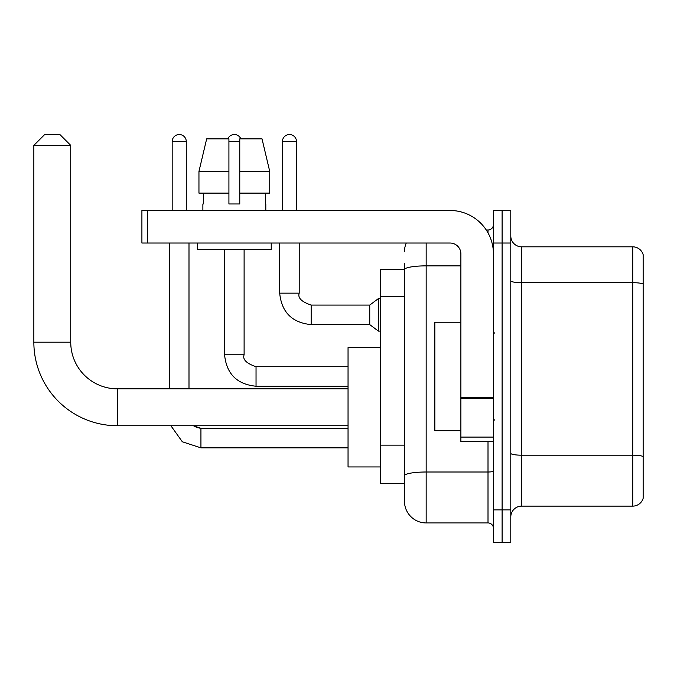 <?xml version="1.0" encoding="UTF-8"?>
<svg xmlns="http://www.w3.org/2000/svg" width="677" height="677" viewBox="0 0 677 677"><rect width="100%" height="100%" fill="white"/><g stroke="black" fill="none" stroke-linecap="round" stroke-linejoin="round"><path stroke-width="1.02" d="M426.163 243.026L426.163 522.94A21.698 21.698 0 0 1 404.465 501.242L404.465 263.641L404.465 269.607L380.592 269.607L380.592 483.336L404.465 483.336M493.431 509.916L493.431 542.472L502.106 542.472L502.106 509.916L502.106 542.472L510.788 542.472L510.788 509.916L502.106 509.916L502.106 243.026L502.106 509.916L493.431 509.916L493.431 243.026L502.106 243.026L502.106 210.479L502.106 243.026L510.788 243.026L510.788 509.916M510.788 243.026L510.788 210.479L493.431 210.479L493.431 243.026M426.163 522.94L488.007 522.94L488.007 441.565M486.272 230.002L488.007 230.002A5.424 5.424 0 0 0 493.431 224.578M404.465 501.242L404.465 479.544M460.885 265.866L426.163 265.866A21.698 3.766 180 0 0 404.465 269.632L404.465 263.641M493.431 528.365A5.424 5.424 0 0 0 488.007 522.94M404.465 251.709A21.698 21.698 0 0 1 406.276 243.026M510.788 516.974A10.849 10.849 0 0 1 521.637 506.125L632.733 506.125L632.733 246.826L521.637 246.826A10.849 10.849 0 0 1 510.788 235.977A10.849 10.849 0 0 0 521.637 246.826L521.637 506.125M643.15 254.637A10.849 10.849 0 0 0 632.733 246.826A10.849 10.849 0 0 1 643.15 254.637L643.15 498.314A10.849 10.849 0 0 1 632.733 506.125M510.788 280.803A10.849 1.887 0 0 0 521.637 282.681L632.733 282.681A10.849 1.887 180 0 1 643.15 284.044L643.15 255.5M269.734 193.123L269.734 171.416L262.024 138.87L269.734 171.416L269.734 193.123L239.768 193.123L239.768 138.87L262.024 138.87L269.734 171.416L239.768 171.416M228.919 171.416L198.953 171.416L206.663 138.87L198.953 171.416L206.663 138.87L228.919 138.87L228.919 203.972L239.768 203.972L239.768 193.123M348.046 425.731L117.392 425.731A83.542 83.542 0 0 1 33.85 342.19L33.85 145.377L44.699 134.528L59.889 134.528L70.738 145.377L33.85 145.377M117.392 425.731L117.392 388.843A46.654 46.654 0 0 1 70.738 342.19L70.738 145.377M380.592 347.614L348.046 347.614L348.046 466.952L380.592 466.952M172.178 210.479L172.178 141.586A7.049 7.049 0 0 1 179.227 134.528A7.049 7.049 0 0 1 186.285 141.586L186.285 210.479M188.993 388.843L188.993 243.026M169.47 388.843L169.47 243.026M227.836 138.87A7.049 7.049 0 0 1 240.86 138.87M282.411 210.479L282.411 141.586A7.049 7.049 0 0 1 289.46 134.528A7.049 7.049 0 0 1 296.509 141.586L296.509 210.479M311.158 324.613C292.075 322.726 281.581 312.241 279.694 293.149C281.581 312.241 292.075 322.726 311.158 324.613C292.075 322.726 281.581 312.241 279.694 293.149C281.581 312.241 292.075 322.726 311.158 324.613C292.075 322.726 281.581 312.241 279.694 293.149C281.581 312.241 292.075 322.726 311.158 324.613C292.075 322.726 281.581 312.241 279.694 293.149C281.581 312.241 292.075 322.726 311.158 324.613C292.075 322.726 281.581 312.241 279.694 293.149C281.581 312.241 292.075 322.726 311.158 324.613C292.075 322.726 281.581 312.241 279.694 293.149C281.581 312.241 292.075 322.726 311.158 324.613C292.075 322.726 281.581 312.241 279.694 293.149C281.581 312.241 292.075 322.726 311.158 324.613C292.075 322.726 281.581 312.241 279.694 293.149C281.581 312.241 292.075 322.726 311.158 324.613C292.075 322.726 281.581 312.241 279.694 293.149L299.226 293.149C297.55 297.829 301.527 301.815 311.158 305.082L369.744 305.082L369.744 324.613L311.158 324.613L311.158 305.107M369.744 305.082L378.426 298.574L378.426 331.121L380.592 331.121M493.431 441.565L460.885 441.565L460.885 397.695L493.431 397.695M493.431 253.875A43.396 43.396 0 0 0 450.027 210.479L147.332 210.479L147.332 243.026L450.027 243.026A10.849 10.849 0 0 1 460.885 253.875L460.885 397.695M147.332 243.026L141.908 243.026L141.908 210.479L147.332 210.479M202.88 203.972L203.354 203.972L202.88 203.972L202.88 210.479M265.807 203.972L265.342 203.972L265.807 203.972L265.807 210.479M265.342 193.123L265.342 203.972M239.768 203.972L228.919 203.972M203.354 203.972L203.354 193.123M197.456 243.026L197.456 249.534L271.232 249.534L271.232 243.026M228.919 193.123L198.953 193.123L198.953 171.416M460.885 322.227L434.846 322.227L434.846 430.716L460.885 430.716M404.465 296.501L380.592 296.501M404.465 445.136L380.592 445.136M493.431 471.065A5.424 0.939 0 0 1 488.007 472.004L426.163 472.004A21.698 3.766 180 0 0 404.465 475.77M488.007 232.863L488.007 230.002M643.15 456.543A10.849 1.887 180 0 0 632.733 455.189L521.637 455.189A10.849 1.887 0 0 1 510.788 453.302M33.85 342.19L70.738 342.19M200.934 428.355L200.934 447.861L182.333 441.776L170.883 425.731L182.333 441.776L200.934 447.861L182.333 441.776L170.883 425.731L182.333 441.776L200.934 447.861L182.333 441.776L170.883 425.731L182.333 441.776L200.934 447.861L182.333 441.776L170.883 425.731L182.333 441.776L200.934 447.861L182.333 441.776L170.883 425.731L182.333 441.776L200.934 447.861L182.333 441.776L170.883 425.731L182.333 441.776L200.934 447.861L182.333 441.776L170.883 425.731L182.333 441.776L200.934 447.861L182.333 441.776L170.883 425.731M172.178 141.586L186.285 141.586M244.109 354.773C242.434 359.453 246.411 363.439 256.041 366.706L256.041 386.237C236.958 384.35 226.465 373.865 224.578 354.773L244.109 354.773L244.109 249.534M228.919 141.586L239.768 141.586M299.226 243.026L299.209 293.149M282.411 141.586L296.509 141.586M493.431 398.643L460.885 398.643M460.885 437.088L493.431 437.088M348.046 388.843L117.392 388.843M196.635 427.534L200.934 428.329L193.487 425.731L195.264 426.899M193.487 425.731L200.934 428.329L193.487 425.731L200.934 428.329L193.487 425.731L200.934 428.329L193.487 425.731L200.934 428.329L348.046 428.329M348.046 447.861L200.934 447.861M224.578 249.534L224.578 354.773C226.465 373.865 236.958 384.35 256.041 386.237C236.958 384.35 226.465 373.865 224.578 354.773C226.465 373.865 236.958 384.35 256.041 386.237C236.958 384.35 226.465 373.865 224.578 354.773C226.465 373.865 236.958 384.35 256.041 386.237C236.958 384.35 226.465 373.865 224.578 354.773C226.465 373.865 236.958 384.35 256.041 386.237C236.958 384.35 226.465 373.865 224.578 354.773C226.465 373.865 236.958 384.35 256.041 386.237C236.958 384.35 226.465 373.865 224.578 354.773C226.465 373.865 236.958 384.35 256.041 386.237C236.958 384.35 226.465 373.865 224.578 354.773C226.465 373.865 236.958 384.35 256.041 386.237L348.046 386.237M348.046 366.706L256.041 366.706M369.744 324.613L378.426 331.121M279.694 293.149L279.694 243.026M378.426 298.574L380.592 298.574M494.515 333.076L493.431 331.992M494.515 419.867L493.431 420.959"/></g></svg>
